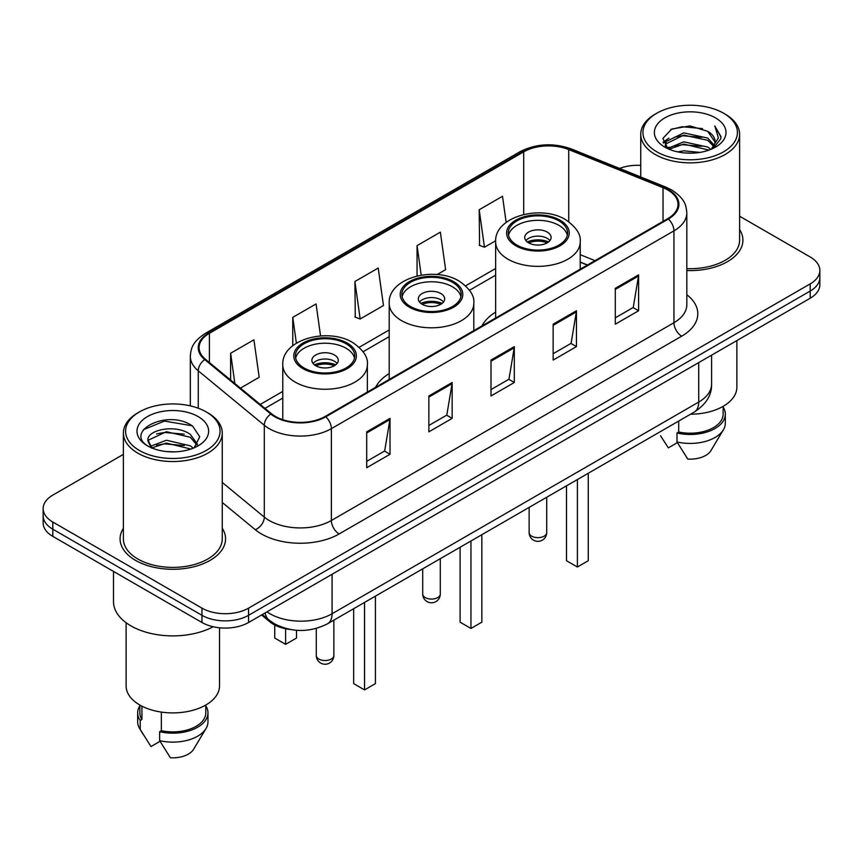 <?xml version="1.0" encoding="UTF-8"?>
<svg xmlns="http://www.w3.org/2000/svg" width="863" height="863" viewBox="0 0 863 863"><rect width="100%" height="100%" fill="white"/><g stroke="black" fill="none" stroke-linecap="round" stroke-linejoin="round"><path stroke-width="1.29" d="M389.202 373.571A58.22 33.614 0 0 0 375.556 387.347M495.632 312.126A58.22 33.614 0 0 0 481.986 325.901M587.315 265.092L580.216 262.223M290.195 629.472A32.956 19.029 180 0 1 269.741 621.738L261.554 614.985M123.387 454.37L52.805 495.114A32.956 19.029 0 0 0 43.15 508.577L43.15 522.924A32.956 19.029 0 0 0 52.805 536.376L201.953 622.493A32.956 19.029 0 0 0 248.566 622.493L810.195 298.231A32.956 19.029 0 0 0 819.85 284.779L819.85 277.595A32.956 19.029 0 0 1 810.195 291.058A32.956 19.029 0 0 0 819.85 277.595L819.85 270.421A32.956 19.029 0 0 0 810.195 256.969L739.613 216.225M43.15 508.577A32.956 19.029 0 0 0 52.805 522.029L201.953 608.135A32.956 19.029 0 0 0 248.566 608.135L248.566 615.308L810.195 291.058L248.566 615.308A32.956 19.029 0 0 1 201.953 615.308A32.956 19.029 0 0 0 248.566 615.308L248.566 622.493M52.805 522.029L52.805 529.202L201.953 615.308L52.805 529.202A32.956 19.029 0 0 1 43.15 515.75A32.956 19.029 0 0 0 52.805 529.202L52.805 536.376M123.387 528.253A52.729 30.442 0 0 0 120.086 538.846A52.729 30.442 0 0 0 135.534 560.367A52.729 30.442 0 0 0 192.999 566.969A52.729 30.442 0 0 0 225.556 538.846A52.729 30.442 0 0 0 222.255 528.253A52.729 30.442 0 0 1 225.556 538.846A52.729 30.442 0 0 1 192.999 566.969A52.729 30.442 0 0 1 135.534 560.367A52.729 30.442 0 0 1 120.086 538.846A52.729 30.442 0 0 1 123.387 528.253M667.725 189.968A35.156 20.291 180 0 1 678.027 204.315A35.156 20.291 180 0 1 667.725 218.663L325.157 416.451A35.156 20.291 180 0 1 271.5 413.744L205.47 359.299A35.156 20.291 180 0 1 199.105 347.649A35.156 20.291 180 0 1 209.407 333.301L523.712 151.845A35.156 20.291 180 0 1 568.728 149.569L663.032 187.692A35.156 20.291 180 0 1 667.725 189.968M668.35 189.601A36.03 20.809 0 0 0 663.539 187.271L569.235 149.148A36.03 20.809 0 0 0 523.086 151.478L208.781 332.945A36.03 20.809 0 0 0 204.747 359.591L270.777 414.035A36.03 20.809 0 0 0 325.772 416.807L668.35 219.029A36.03 20.809 0 0 0 668.35 189.601M366.71 431.834L366.71 467.714L390.022 454.262L390.022 418.382L366.71 431.834M366.71 461.349L384.661 450.982L389.925 419.569A8.792 5.07 -120 0 0 390.022 418.382M384.51 451.079L390.022 454.262M428.857 395.955L428.857 431.834L452.158 418.382L452.158 382.503L428.857 395.955M428.857 425.47L446.807 415.103L452.072 383.69A8.792 5.07 -120 0 0 452.158 382.503M446.646 415.2L452.158 418.382M615.297 288.318L615.297 324.197L638.598 310.745L638.598 274.866L615.297 288.318M615.297 317.832L633.248 307.465L638.501 276.052A8.792 5.07 -120 0 0 638.598 274.866M633.086 307.562L638.598 310.745M553.151 324.197L553.151 360.076L576.452 346.624L576.452 310.745L553.151 324.197M553.151 353.711L571.101 343.345L576.355 311.931A8.792 5.07 -120 0 0 576.452 310.745M570.939 343.442L576.452 346.624M491.004 360.076L491.004 395.955L514.305 382.503L514.305 346.624L491.004 360.076M491.004 389.591L508.954 379.224L514.219 347.811A8.792 5.07 -120 0 0 514.305 346.624M508.792 379.321L514.305 382.503M686.819 270.529A52.729 30.442 0 0 0 742.914 240.151A52.729 30.442 0 0 0 739.613 229.558A52.729 30.442 0 0 1 742.914 240.151A52.729 30.442 0 0 1 686.819 270.529M248.566 608.135L810.195 283.884A32.956 19.029 0 0 0 819.85 270.421M640.745 165.362A32.956 19.029 0 0 0 619.591 168.436M240.432 388.123L259.18 377.293L253.916 339.806L230.615 353.258L230.615 380.033M437.11 274.563L445.621 269.655L440.357 232.169L417.056 245.621L417.056 275.977M506.16 222.395L502.503 196.289L479.192 209.741L479.569 245.405M320.551 335.923L316.063 303.927L292.762 317.379L292.762 345.729M354.909 281.5L360.162 318.986L383.474 305.534L378.21 268.048L354.909 281.5L355.286 317.163M360.162 318.986L354.909 317.023M417.056 245.621L421.198 275.157M479.192 209.741L484.456 247.228L495.664 240.766M484.456 247.228L479.192 245.265M292.762 317.379L296.376 343.172M230.615 353.258L234.865 383.539M656.775 151.802A47.238 27.271 0 0 0 723.582 151.802A47.238 27.271 0 0 0 723.582 113.226L725.136 114.121A49.439 28.544 0 0 1 739.613 134.304A49.439 28.544 0 0 1 709.095 160.68A49.439 28.544 0 0 1 655.222 154.488A49.439 28.544 0 0 1 640.745 134.304A49.439 28.544 0 0 1 655.222 114.121L656.775 113.226A47.238 27.271 0 0 0 656.775 151.802M686.819 268.63A49.439 28.544 0 0 0 739.613 240.151L739.613 134.304M690.54 414.208A46.688 26.958 0 0 0 736.873 387.26L736.873 340.561M677.692 151.899L683.755 150.809L699.904 152.417M684.791 152.956L692.698 153.139M667.584 148.468L683.755 141.834L707.736 147.044L710.778 149.428M669.127 149.245L683.755 144.078L708.944 150.13M665.578 146.613L666.193 141.51L683.755 132.87L707.736 138.069L714.154 145.221M665.438 145.976L666.193 143.754L683.755 135.103L707.736 140.313L713.582 146.279M710.907 149.375A24.833 14.337 0 0 0 715.017 141.478A24.833 14.337 0 0 0 707.736 131.338L714.995 142.017M715.513 117.886A35.825 20.68 0 0 0 664.855 117.886A35.825 20.68 0 0 0 664.855 147.131A35.825 20.68 0 0 0 715.513 147.131A35.825 20.68 0 0 0 715.513 117.886M707.736 131.338L690.044 125.912L671.705 129.062L662.86 138.458L667.886 148.695M713.334 148.296L720.724 138.846L720.961 136.624L714.801 125.966L718.394 137.897L711.306 149.213M660.519 435.729L668.34 447.854L677.401 442.622M678.706 421.047L678.706 432.007A32.956 19.029 0 0 0 723.14 414.164L723.14 406.354M725.136 114.121L723.582 113.226A47.238 27.271 0 0 0 656.775 113.226M678.706 432.007L677.002 432.989L677.002 441.953L687.757 459.062A21.974 12.686 0 0 0 710.95 450.594L723.41 429.763A35.156 20.291 0 0 0 725.33 423.14L725.33 414.164A35.156 20.291 0 0 0 723.14 407.109M677.002 441.953A35.156 20.291 0 0 0 723.41 429.763M677.002 432.989A35.156 20.291 0 0 0 725.33 414.164M714.801 125.966L720.95 137.055M670.702 129.547L682.212 126.742L702.46 128.587M663.313 143.053L666.84 140.432M674.79 137.131L682.212 135.718L701.716 137.336M674.79 146.095L682.212 144.682L701.716 146.311M663.032 142.201L668.922 138.188M667.142 148.102L668.922 147.163M558.9 220.863A29.666 17.12 0 0 0 526.57 217.152A29.666 17.12 0 0 0 508.264 232.978A29.666 17.12 0 0 0 516.948 245.081A29.666 17.12 0 0 0 549.278 248.792A29.666 17.12 0 0 0 567.584 232.978A29.666 17.12 0 0 0 558.9 220.863M567.325 235.221A29.666 17.12 0 0 0 558.9 225.351A29.666 17.12 0 0 0 528.393 221.241A29.666 17.12 0 0 0 508.512 235.221M566.506 485.826L566.506 560.734L577.39 567.013L588.264 560.734L588.264 473.258M577.39 567.013L577.39 479.537M547.25 232.071A13.182 7.616 0 0 0 532.881 230.432A13.182 7.616 0 0 0 524.736 237.454A13.182 7.616 0 0 0 528.598 242.837A13.182 7.616 0 0 0 542.967 244.488A13.182 7.616 0 0 0 551.112 237.454A13.182 7.616 0 0 0 547.25 232.071M549.936 240.594A13.182 7.616 0 0 0 547.25 238.361A13.182 7.616 0 0 0 525.912 240.594M527.271 241.942A17.573 10.151 180 0 1 547.8 241.618L547.8 242.503M528.717 242.902A15.383 8.878 180 0 1 546.214 242.535L547.8 241.618M545.955 243.495L546.214 242.535M139.418 450.486A47.238 27.271 0 0 0 206.225 450.486A47.238 27.271 0 0 0 206.225 411.921L207.778 412.816A49.439 28.544 0 0 1 222.255 432.999A49.439 28.544 0 0 1 191.737 459.364A49.439 28.544 0 0 1 137.864 453.183A49.439 28.544 0 0 1 123.387 432.999A49.439 28.544 0 0 1 137.864 412.816L139.418 411.921A47.238 27.271 0 0 0 139.418 450.486M123.387 432.999L123.387 538.846A49.439 28.544 0 0 0 137.864 559.03A49.439 28.544 0 0 0 191.737 565.211A49.439 28.544 0 0 0 222.255 538.846L222.255 432.999M113.495 571.425L113.495 601.63A59.32 34.25 0 0 0 130.874 625.848A59.32 34.25 0 0 0 213.183 626.743M126.127 622.762L126.127 685.956A46.688 26.958 0 0 0 139.806 705.017A46.688 26.958 0 0 0 190.691 710.853A46.688 26.958 0 0 0 219.515 685.956L219.515 627.768M166.818 451.597L175.189 451.845M150.399 446.344L166.397 440.238L190.378 445.847L193.29 448.177M151.866 447.875L166.397 443.086L190.906 449.062M147.983 440.324L152.093 448.07M148.037 441.09C145.362 430.033 175.664 423.463 190.378 434.456L197.519 444.316M148.145 441.78L148.835 439.936L166.397 431.694L190.378 437.304L196.958 445.049M194.132 447.832L199.741 436.807L192.643 426.117C167.519 408.048 122.848 431.856 148.641 446.451L148.77 446.527M198.145 416.581A35.825 20.68 0 0 0 147.487 416.581A35.825 20.68 0 0 0 147.487 445.826A35.825 20.68 0 0 0 198.145 445.826A35.825 20.68 0 0 0 198.145 416.581M139.86 705.049L139.86 712.86A32.956 19.029 0 0 0 141.92 719.483L141.92 706.161M139.86 705.794A35.156 20.291 0 0 0 137.67 712.86L137.67 721.835A35.156 20.291 0 0 0 139.59 728.458A35.156 20.291 0 0 0 140.227 729.44L150.982 746.549L160.043 741.317M140.227 729.44L140.227 720.465L141.92 719.483M137.67 712.86A35.156 20.291 0 0 0 140.227 720.465M151.51 448.091L148.091 441.5M161.349 712.083L161.349 730.702A32.956 19.029 0 0 0 205.782 712.86L205.782 705.049M207.778 412.816L206.225 411.921A47.238 27.271 0 0 0 139.418 411.921M161.349 730.702L159.644 731.684L159.644 740.648L170.399 757.757A21.974 12.686 0 0 0 193.592 749.289L206.052 728.458A35.156 20.291 0 0 0 207.972 721.835L207.972 712.86A35.156 20.291 0 0 0 205.782 705.794M159.644 740.648A35.156 20.291 0 0 0 206.052 728.458M159.644 731.684A35.156 20.291 0 0 0 207.972 712.86M143.409 429.709L164.434 421.079L192.158 425.783M156.548 433.895L164.434 432.471L184.229 434.165M156.548 445.286L164.434 443.862L184.229 445.556M452.471 282.309A29.666 17.12 0 0 0 420.152 278.598A29.666 17.12 0 0 0 401.834 294.412A29.666 17.12 0 0 0 410.529 306.527A29.666 17.12 0 0 0 442.848 310.238A29.666 17.12 0 0 0 461.166 294.412A29.666 17.12 0 0 0 452.471 282.309M460.907 296.656A29.666 17.12 0 0 0 452.471 286.796A29.666 17.12 0 0 0 421.975 282.686A29.666 17.12 0 0 0 402.093 296.656M460.087 547.261L460.087 622.18L470.961 628.458L481.834 622.18L481.834 534.704M470.961 628.458L470.961 540.982M440.82 293.517A13.182 7.616 0 0 0 426.451 291.867A13.182 7.616 0 0 0 418.318 298.9A13.182 7.616 0 0 0 422.18 304.283A13.182 7.616 0 0 0 436.549 305.934A13.182 7.616 0 0 0 444.682 298.9A13.182 7.616 0 0 0 440.82 293.517M443.506 302.039A13.182 7.616 0 0 0 440.82 299.795A13.182 7.616 0 0 0 419.494 302.039M420.853 303.388A17.573 10.151 180 0 1 441.381 303.064L441.381 303.938M422.287 304.348A15.383 8.878 180 0 1 439.796 303.981L441.381 303.064M439.537 304.941L439.796 303.981M346.052 343.754A29.666 17.12 0 0 0 313.722 340.044A29.666 17.12 0 0 0 295.416 355.858A29.666 17.12 0 0 0 304.1 367.972A29.666 17.12 0 0 0 336.43 371.683A29.666 17.12 0 0 0 354.736 355.858A29.666 17.12 0 0 0 346.052 343.754M354.488 358.102A29.666 17.12 0 0 0 346.052 348.231A29.666 17.12 0 0 0 315.545 344.132A29.666 17.12 0 0 0 295.675 358.102M353.668 608.706L353.668 683.625L364.542 689.904L375.416 683.625L375.416 596.15M364.542 689.904L364.542 602.428M274.736 624.995L274.736 638.059L285.61 644.337L296.494 638.059L296.494 630.292M285.61 644.337L285.61 628.739M334.402 354.963A13.182 7.616 0 0 0 320.033 353.312A13.182 7.616 0 0 0 311.888 360.346A13.182 7.616 0 0 0 315.75 365.729A13.182 7.616 0 0 0 330.119 367.379A13.182 7.616 0 0 0 338.264 360.346A13.182 7.616 0 0 0 334.402 354.963M337.088 363.485A13.182 7.616 0 0 0 334.402 361.241A13.182 7.616 0 0 0 313.064 363.485M314.423 364.833A17.573 10.151 180 0 1 334.952 364.51L334.952 365.383M315.869 365.793A15.383 8.878 180 0 1 333.366 365.427L334.952 364.51M333.107 366.376L333.366 365.427M269.741 620.616L269.741 621.738M266.969 611.856A43.948 25.372 0 0 0 269.925 613.744A43.948 25.372 0 0 0 332.072 613.744L698.728 402.061A43.948 25.372 0 0 0 711.597 384.121C711.921 395.017 706.107 404.359 694.176 412.115L327.519 623.798A21.974 12.686 60 0 0 332.072 613.744L332.072 574.273M698.728 362.589L698.728 402.061A21.974 12.686 60 0 1 694.176 412.115M265.189 612.892A21.974 14.693 129.5 0 0 269.019 620.033L262.341 614.532M810.195 298.231L810.195 283.884M201.953 622.493L201.953 608.135M686.819 294.725A54.93 31.715 180 0 1 681.716 336.171L339.137 533.96A10.982 6.343 60 0 1 331.37 520.497L673.949 322.719A43.948 25.372 0 0 0 686.819 304.779L686.819 212.924A43.948 25.372 180 0 1 673.949 230.863A10.982 6.343 -120 0 0 668.35 219.029M339.137 533.96A54.93 31.715 180 0 1 261.457 533.96A54.93 31.715 180 0 1 255.297 529.72L222.255 502.471M270.777 414.035A10.982 7.346 129.5 0 0 264.305 425.265L264.305 517.11A43.948 25.372 0 0 0 269.224 520.497A43.948 25.372 0 0 0 331.37 520.497L331.37 428.652A43.948 25.372 180 0 1 264.305 425.265L198.263 370.82A43.948 25.372 180 0 1 190.324 356.268L190.324 405.869M686.819 212.924C686.107 205.372 685.405 199.094 671.673 189.957L665.891 187.152A10.982 5.146 112 0 0 663.539 187.271M665.891 187.152L571.586 149.029C553.388 142.589 536.117 143.528 519.774 151.834A10.982 6.343 60 0 1 523.086 151.478M208.781 332.945A10.982 6.343 -120 0 0 205.47 333.301C192.147 342.028 190.928 348.609 190.324 356.268M204.747 359.591A10.982 7.346 129.5 0 0 198.263 370.82L198.263 408.231M571.586 149.029A10.982 5.146 112 0 0 569.235 149.148M325.772 416.807A10.982 6.343 60 0 1 331.37 428.652L673.949 230.863L673.949 322.719A10.982 6.343 60 0 0 681.716 336.171M222.255 482.449L264.305 517.11A10.982 7.346 -50.5 0 1 255.297 529.72M209.407 333.301L209.407 362.546M663.032 187.692L663.032 221.381M568.728 149.569L568.728 221.694M595.006 260.648L580.216 254.671M523.712 151.845L523.712 214.477M495.632 268.512L465.621 285.847M389.202 329.957L359.191 347.282M282.784 391.403L260.216 404.434M491.004 361.209L514.219 347.811M553.151 325.329L576.355 311.931M615.297 289.45L638.501 276.052M428.857 397.088L452.072 383.69M366.71 432.967L389.925 419.569M515.783 245.761A31.305 18.08 0 0 0 560.065 245.761A31.305 18.08 0 0 0 560.065 220.194A31.305 18.08 0 0 0 515.783 220.194A31.305 18.08 0 0 0 515.783 245.761M580.216 269.191L580.216 241.942A42.298 24.423 180 0 1 554.111 264.499A42.298 24.423 180 0 1 508.016 259.213A42.298 24.423 180 0 1 495.632 241.942L495.632 318.026M531.705 536.16A8.792 5.07 180 0 1 529.138 532.568A8.792 8.792 0 0 0 542.32 540.184A8.792 8.792 0 0 0 546.711 532.568A8.792 5.07 180 0 1 544.143 536.16A8.792 5.07 180 0 1 531.705 536.16M409.364 307.196A31.305 18.08 0 0 0 453.636 307.196A31.305 18.08 0 0 0 453.636 281.64A31.305 18.08 0 0 0 409.364 281.64A31.305 18.08 0 0 0 409.364 307.196M473.798 330.637L473.798 303.388A42.298 24.423 180 0 1 447.681 325.944A42.298 24.423 180 0 1 401.597 320.658A42.298 24.423 180 0 1 389.202 303.388L389.202 379.472M425.286 597.595A8.792 5.07 180 0 1 422.708 594.014A8.792 8.792 0 0 0 435.891 601.619A8.792 8.792 0 0 0 440.292 594.014A8.792 5.07 180 0 1 437.714 597.595A8.792 5.07 180 0 1 425.286 597.595M302.935 368.641A31.305 18.08 0 0 0 347.217 368.641A31.305 18.08 0 0 0 347.217 343.075A31.305 18.08 0 0 0 302.935 343.075A31.305 18.08 0 0 0 302.935 368.641M367.368 392.072L367.368 364.833A42.298 24.423 180 0 1 341.263 387.39A42.298 24.423 180 0 1 295.168 382.093A42.298 24.423 180 0 1 282.784 364.833L282.784 419.698M318.857 659.041A8.792 5.07 180 0 1 316.29 655.459A8.792 8.792 0 0 0 329.472 663.064A8.792 8.792 0 0 0 333.862 655.459A8.792 5.07 180 0 1 331.295 659.041A8.792 5.07 180 0 1 318.857 659.041M327.519 623.798C309.839 632.687 292.158 632.687 274.477 623.798L269.019 620.033M711.597 384.121L711.597 355.157M519.774 151.834L205.47 333.301M495.632 275.2L469.504 290.281M389.202 336.646L363.086 351.726M282.784 398.091L264.984 408.372M587.476 264.995L580.216 262.061M665.341 146.354L665.341 144.855M640.745 176.991L640.745 134.304M580.216 241.942C581.144 234.499 576.257 227.066 565.556 219.644C540.616 204.218 494.165 216.591 495.632 241.942M546.711 497.25L546.711 532.568M529.138 507.401L529.138 532.568M143.161 734.424L139.59 728.458M473.798 303.388C474.726 295.944 469.839 288.512 459.127 281.09C434.197 265.664 387.735 278.037 389.202 303.388M440.292 558.695L440.292 594.014M422.708 568.846L422.708 594.014M367.368 364.833C368.296 357.379 363.409 349.957 352.708 342.535C327.778 327.099 281.316 339.483 282.784 364.833M333.862 620.141L333.862 655.459M316.29 628.437L316.29 655.459"/></g></svg>
